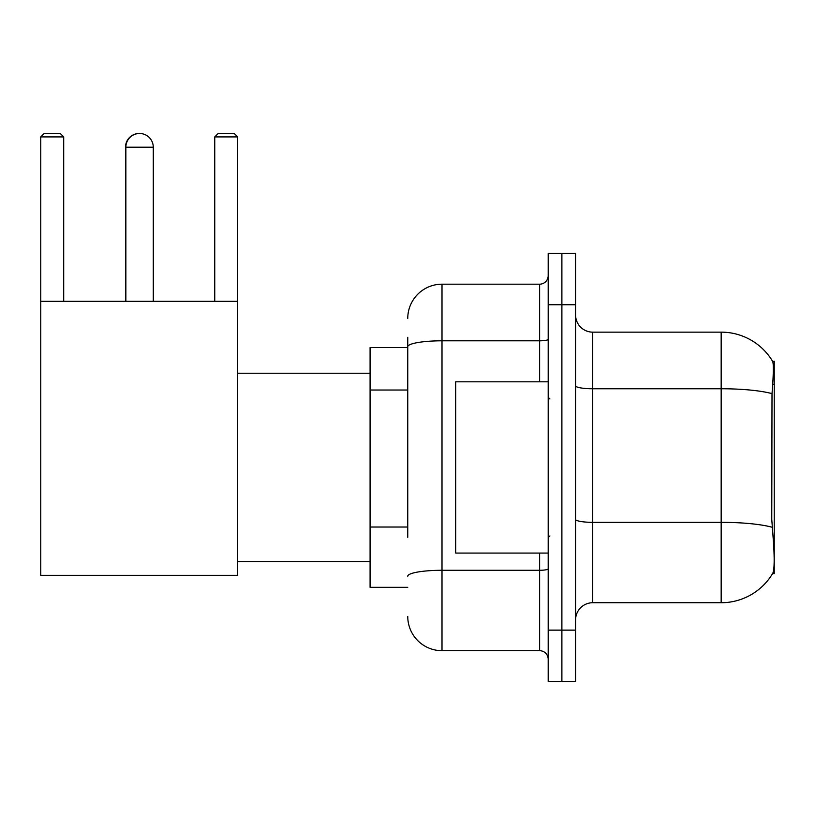 <?xml version="1.0" encoding="UTF-8"?>
<svg xmlns="http://www.w3.org/2000/svg" width="815" height="815" viewBox="0 0 815 815"><rect width="100%" height="100%" fill="white"/><g stroke="black" fill="none" stroke-linecap="round" stroke-linejoin="round"><path stroke-width="1.22" d="M774.25 378.384L774.25 361.259L772.691 361.473A59.943 59.943 0 0 0 721.163 332.143L592.719 332.143A17.125 17.125 0 0 1 575.594 315.018A17.125 17.125 0 0 0 592.719 332.143L592.719 602.733A17.125 17.125 0 0 0 575.594 619.858A17.125 17.125 0 0 1 592.719 602.733L721.163 602.733A59.943 59.943 0 0 0 772.569 573.617L774.25 573.617L774.25 378.384M407.755 379.739L407.755 337.288L407.755 347.557L370.081 347.557L370.081 587.32L407.755 587.32M772.569 573.617L772.865 573.108C774.596 568.646 774.596 555.677 772.865 534.232L771.764 519.349L772.009 393.655C773.496 375.022 773.72 364.305 772.691 361.473A59.943 59.943 0 0 0 721.163 332.143L721.163 388.755L592.719 388.755A17.125 2.975 -0 0 1 575.594 385.78M772.865 573.108A59.943 59.943 0 0 1 721.163 602.733L721.163 388.755A59.943 10.412 180 0 1 772.009 393.655M561.892 630.138L561.892 681.513L575.594 681.513L575.594 630.138L561.892 630.138L561.892 681.513L548.189 681.513L548.189 630.138L561.892 630.138L561.892 304.749L561.892 630.138M548.189 630.138L548.189 253.363L561.892 253.363L561.892 304.749L561.892 253.363L575.594 253.363L575.594 630.138M407.755 537.299L407.755 337.288M407.755 318.441A34.25 34.25 0 0 1 442.005 284.19L442.005 650.686L539.622 650.686L539.622 553.069M442.005 284.19L539.622 284.19A8.568 8.568 0 0 0 548.189 275.633M548.189 659.254A8.568 8.568 0 0 0 539.622 650.686M442.005 650.686A34.25 34.25 0 0 1 407.755 616.435M548.189 381.807L455.707 381.807L455.707 553.069L548.189 553.069M125.52 301.316L125.52 147.189A13.702 13.702 0 0 1 139.396 133.487M125.867 301.316L125.867 147.189A13.702 13.702 0 0 1 139.569 133.487A13.702 13.702 0 0 1 153.271 147.189L125.52 147.189M153.271 301.316L153.271 147.189M40.75 301.316L237.695 301.316L237.695 575.329L40.75 575.329L40.75 136.91L44.173 133.487L60.269 133.487L63.702 136.91L40.75 136.91M63.702 301.316L63.702 136.91M237.695 136.91L214.753 136.91L218.175 133.487L234.272 133.487L237.695 136.91L237.695 301.316M214.753 136.91L214.753 301.316M407.755 390.018L370.081 390.018M407.755 527.02L370.081 527.02M772.712 384.242L774.25 384.242M772.192 527.285A59.943 10.412 180 0 0 721.163 522.334L592.719 522.334A17.125 2.975 0 0 1 575.594 519.359M575.594 304.749L548.189 304.749M548.189 568.799A8.568 1.487 0 0 1 539.622 570.286L442.005 570.286A34.25 5.95 180 0 0 407.755 576.236M407.755 346.752A34.25 5.95 180 0 1 442.005 340.802L539.622 340.802L539.622 284.19M539.622 381.807L539.622 340.802A8.568 1.487 0 0 0 548.189 339.315M549.901 398.932L548.189 397.221M549.901 535.944L548.189 537.655M237.695 561.637L370.081 561.637M237.695 373.25L370.081 373.25"/></g></svg>
